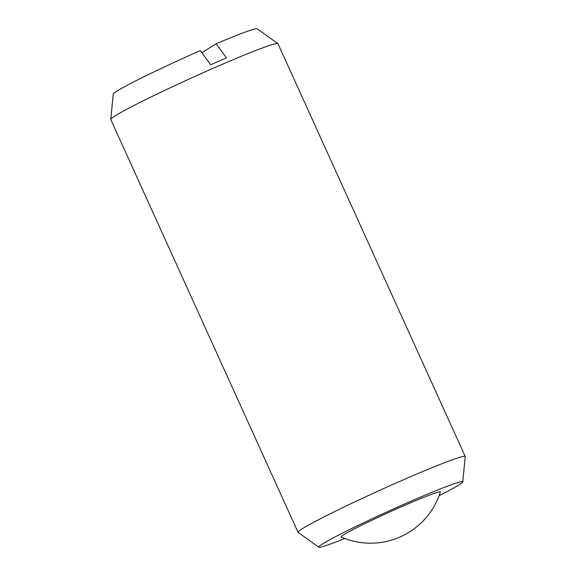 <?xml version="1.0" encoding="UTF-8"?>
<svg xmlns="http://www.w3.org/2000/svg" width="576" height="576" viewBox="0 0 576 576"><rect width="100%" height="100%" fill="white"/><g stroke="black" fill="none" stroke-linecap="round" stroke-linejoin="round"><path stroke-width="0.86" d="M406.656 504.475A54.475 2.664 155.6 0 0 343.728 534.766A54.475 2.664 155.6 0 0 341.208 537.041A73.166 73.166 0 0 0 440.338 492.07A54.475 2.664 155.6 0 0 406.656 504.475M344.779 538.495A79.07 3.859 -24.4 0 1 318.787 547.2L298.123 532.433A91.793 4.486 -24.4 0 1 298.037 532.332A91.793 4.486 -24.4 0 1 408.485 477.605A91.793 4.486 -24.4 0 1 465.221 456.494A91.793 4.486 -24.4 0 1 465.242 456.624L462.744 481.896A79.07 3.859 -24.4 0 1 439.078 495.72M298.037 532.332L110.779 119.506A91.793 4.486 -24.4 0 1 110.758 119.376A91.793 4.486 -24.4 0 1 221.22 64.786A91.793 4.486 -24.4 0 1 277.877 43.567A91.793 4.486 -24.4 0 1 277.963 43.668L465.221 456.494M318.787 547.2A79.07 3.859 -24.4 0 1 413.849 499.968A79.07 3.859 -24.4 0 1 462.744 481.896M201.859 52.704L216.173 43.747L226.433 57.902A89.244 4.363 155.6 0 0 218.657 61.243A89.244 4.363 155.6 0 0 210.6 64.75L200.333 50.594A79.07 3.859 -24.4 0 0 113.256 94.104L110.758 119.376M216.173 43.747A79.07 3.859 -24.4 0 1 257.213 28.8L277.877 43.567"/></g></svg>
